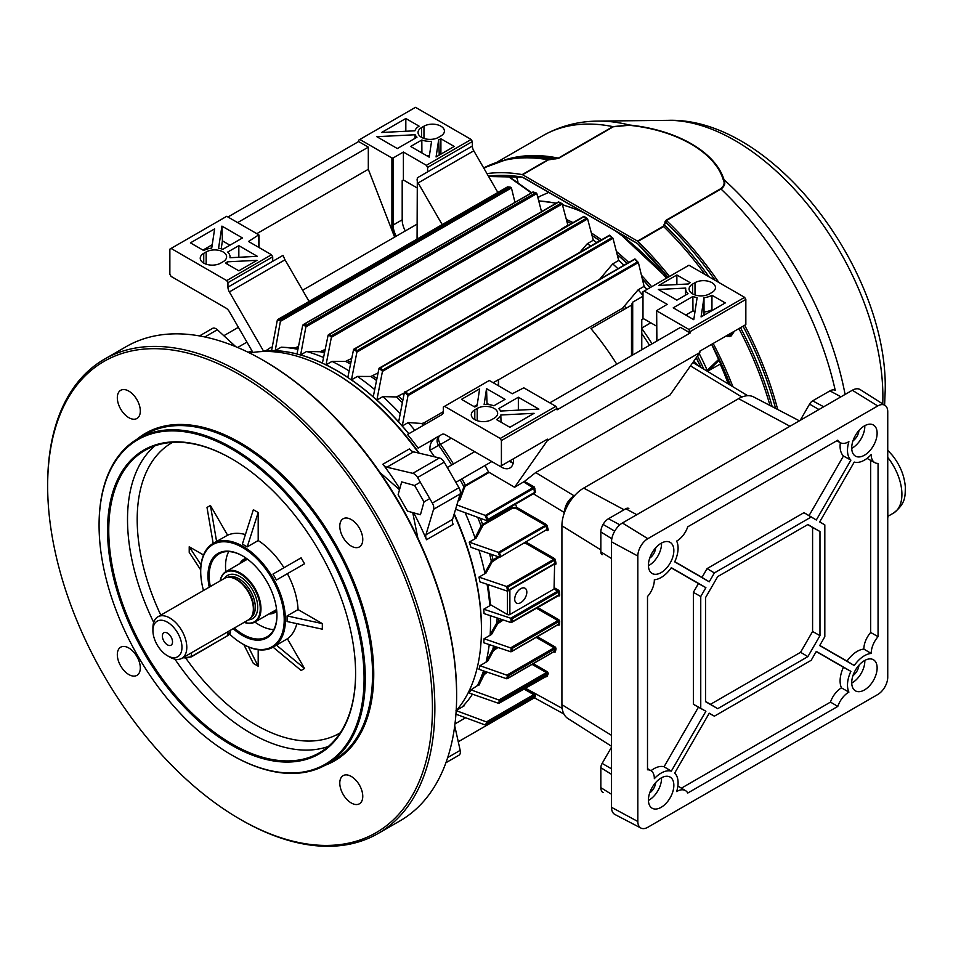 <?xml version="1.0" encoding="UTF-8"?>
<svg xmlns="http://www.w3.org/2000/svg" width="953" height="953" viewBox="0 0 953 953"><rect width="100%" height="100%" fill="white"/><g stroke="black" fill="none" stroke-linecap="round" stroke-linejoin="round"><path stroke-width="1.43" d="M167.442 633.102A7.183 4.146 -120 0 0 163.845 632.744A7.183 4.146 -120 0 0 162.749 638.51A7.183 4.146 -120 0 0 167.442 644.836A7.183 4.146 -120 0 0 171.04 645.193A7.183 4.146 -120 0 0 172.136 639.439A7.183 4.146 -120 0 0 167.442 633.102M244.23 622.297A28.578 16.499 -120 0 0 260.252 608.717A28.578 16.499 -120 0 0 242.145 575.064A28.578 16.499 -120 0 0 220.274 580.806M220.179 580.865A29.09 16.797 60 0 1 225.861 571.657A29.09 16.797 60 0 1 248.28 579.448A29.09 16.797 60 0 1 260.979 608.717A29.09 16.797 60 0 1 254.951 622.035A29.09 16.797 60 0 1 244.135 622.357M181.963 647.349A20.537 11.853 -120 0 0 167.442 622.202A20.537 11.853 -120 0 0 152.921 630.588L152.921 627.789A23.956 13.83 60 0 1 157.888 616.829A23.956 13.83 60 0 1 176.341 623.25A23.956 13.83 60 0 1 186.8 647.349A23.956 13.83 60 0 1 181.844 658.32A23.956 13.83 60 0 1 169.86 657.129L167.442 655.735A20.537 11.853 -120 0 0 181.963 647.349M181.844 658.32L248.399 619.903A23.956 13.83 -120 0 0 252.235 615.269A23.956 13.83 -120 0 0 253.355 608.931A23.956 13.83 -120 0 0 230.376 577.387A23.956 13.83 -120 0 0 224.431 578.4L157.888 616.829M252.235 615.269L252.628 614.328A23.277 13.437 -120 0 0 253.712 608.169A23.277 13.437 -120 0 0 231.376 577.53L230.376 577.387M152.921 630.588A20.537 11.853 -120 0 0 167.442 655.735M378.15 833.47L399.938 820.902A273.797 158.079 -120 0 0 456.642 695.559A273.797 158.079 -120 0 0 399.938 504.745A273.797 158.079 -120 0 0 263.04 360.222A273.797 158.079 -120 0 0 126.141 346.666L104.353 359.233A273.797 158.079 60 0 1 378.15 517.312A273.797 158.079 60 0 1 378.15 833.47A273.797 158.079 60 0 1 241.252 819.914L240.037 819.211A272.093 157.09 -120 0 0 417.795 784.7A272.093 157.09 -120 0 0 376.09 518.503A272.093 157.09 -120 0 0 166.418 349.298A272.093 157.09 -120 0 0 47.65 485.97A272.093 157.09 -120 0 0 103.996 675.606A272.093 157.09 -120 0 0 240.037 819.211M456.177 710.747A210.482 121.519 -120 0 0 481.444 629.54A210.482 121.519 -120 0 0 454.057 514.382M399.795 488.722A210.482 121.519 -120 0 0 382.915 464.218L409.528 448.851A6.85 3.955 -120 0 0 413.542 451.841L439.416 457.964A6.85 3.955 60 0 1 444.205 462.145L458.965 487.698A6.85 3.955 60 0 1 460.18 493.94L452.556 519.409A6.85 3.955 -120 0 0 453.14 524.376L426.515 539.743A210.482 121.519 -120 0 0 413.733 512.869M417.831 538.028L412.744 512.595M454.14 514.096A209.624 121.031 60 0 1 481.444 628.837A209.624 121.031 60 0 1 481.444 629.194M399.521 489.699L380.056 472.593M418.641 453.044A210.482 121.519 -120 0 0 332.609 371.753A210.482 121.519 -120 0 0 249.65 353.027M332.919 371.932A209.624 121.031 60 0 1 333.216 372.099A209.624 121.031 60 0 1 418.939 453.116M246.756 559.59A29.948 17.285 60 0 1 247.244 558.982M246.922 558.744A29.948 17.285 -120 0 0 245.04 559.59A29.948 17.285 -120 0 0 241.907 562.389M239.799 563.604A30.806 17.785 60 0 1 246.219 558.244M276.751 611.111A30.806 17.785 60 0 1 268.889 613.994M254.916 622.059A47.912 27.661 -120 0 0 273.761 629.599M228.72 551.584A47.912 27.661 -120 0 0 225.825 571.669M242.765 556.016A47.912 27.661 -120 0 0 219.119 553.812A47.912 27.661 -120 0 0 210.339 586.536M209.243 587.167A48.77 28.161 60 0 1 242.467 555.837A48.77 28.161 60 0 1 266.852 581.58A48.77 28.161 60 0 1 276.954 615.567A48.77 28.161 60 0 1 233.199 628.67M229.709 634.186A59.038 34.082 -120 0 0 242.467 643.859A59.038 34.082 -120 0 0 281.028 636.378A59.038 34.082 -120 0 0 271.986 578.614A59.038 34.082 -120 0 0 226.492 541.9A59.038 34.082 -120 0 0 200.714 571.55A59.038 34.082 -120 0 0 203.501 590.491M200.726 571.204A59.896 34.582 60 0 1 200.714 570.859A59.896 34.582 60 0 1 213.127 543.436A59.896 34.582 60 0 1 273.023 578.018A59.896 34.582 60 0 1 273.011 647.182A59.896 34.582 60 0 1 243.075 644.216A59.896 34.582 60 0 1 242.765 644.037M287.389 573.67L276.406 580.008L272.987 574.087L301.124 557.839L304.543 563.771L287.389 573.67A59.896 34.582 -120 0 1 298.063 609.586L287.079 615.924L322.328 623.607L298.063 609.586M273.011 647.182L287.389 638.772A59.896 34.582 -120 0 0 296.836 623.643M322.328 623.607L322.328 629.194L287.079 621.523L287.079 615.924M276.406 645.11L304.543 668.494L287.389 638.772M304.543 668.494L301.124 670.471L273.058 647.147M248.423 646.908L258.192 666.218L258.192 649.72M258.192 666.218L253.355 663.419L243.849 644.657M200.726 569.954L189.218 552.347L189.218 546.76L203.513 555.003M213.174 543.413L207.004 507.449L210.422 505.471L227.588 535.205A59.896 34.582 -120 0 1 245.421 534.573M258.192 540.542L247.22 546.891L242.372 544.092L253.355 509.724L258.192 512.523L258.192 540.542A59.896 34.582 -120 0 1 283.958 567.75M231.877 458.905A174.542 100.78 -120 0 0 144.904 450.435A174.542 100.78 -120 0 0 144.904 651.983A174.542 100.78 -120 0 0 319.458 752.763A174.542 100.78 -120 0 0 355.6 673.199M143.879 652.579A175.4 101.268 60 0 1 116.993 480.979A175.4 101.268 60 0 1 231.579 458.727A175.4 101.268 60 0 1 319.279 551.31A175.4 101.268 60 0 1 355.6 673.557A175.4 101.268 60 0 1 279.038 761.661A175.4 101.268 60 0 1 143.879 652.579M213.127 543.436L227.588 535.205M234.295 628.039A47.912 27.661 -120 0 0 267.031 636.807A47.912 27.661 -120 0 0 276.954 615.221M270.997 612.767A29.948 17.285 -120 0 0 274.988 611.457A29.948 17.285 -120 0 0 276.656 610.254M276.62 609.86A29.948 17.285 60 0 1 275.846 609.98M47.65 485.97L47.65 484.577A273.797 158.079 60 0 1 104.353 359.233M359.4 528.141A16.261 9.387 -120 0 0 343.151 518.754A16.261 9.387 -120 0 0 343.151 537.528A16.261 9.387 -120 0 0 359.4 546.915A16.261 9.387 -120 0 0 359.4 528.141M136.946 399.7A16.261 9.387 -120 0 0 120.686 390.313A16.261 9.387 -120 0 0 120.686 409.087A16.261 9.387 -120 0 0 136.946 418.474A16.261 9.387 -120 0 0 136.946 399.7M136.946 656.581A16.261 9.387 -120 0 0 120.686 647.194A16.261 9.387 -120 0 0 120.686 665.968A16.261 9.387 -120 0 0 136.946 675.355A16.261 9.387 -120 0 0 136.946 656.581M359.4 785.022A16.261 9.387 -120 0 0 343.151 775.635A16.261 9.387 -120 0 0 343.151 794.409A16.261 9.387 -120 0 0 359.4 803.796A16.261 9.387 -120 0 0 359.4 785.022M136.875 439.285A189.087 109.178 60 0 1 334.586 542.471A189.087 109.178 60 0 1 325.092 765.295M326.295 764.616L333.562 760.423A188.241 108.678 -120 0 0 333.562 543.067A188.241 108.678 -120 0 0 145.321 434.389L138.066 438.583A188.241 108.678 60 0 1 326.295 547.26A188.241 108.678 60 0 1 326.295 764.616A188.241 108.678 60 0 1 232.175 755.288A188.241 108.678 60 0 1 231.877 755.11M137.887 656.033A187.384 108.189 -120 0 0 231.567 754.943A187.384 108.189 -120 0 0 353.992 731.165A187.384 108.189 -120 0 0 325.271 547.856A187.384 108.189 -120 0 0 180.867 431.316A187.384 108.189 -120 0 0 99.076 525.448A187.384 108.189 -120 0 0 137.887 656.033M99.076 525.103A188.241 108.678 60 0 1 99.076 524.746A188.241 108.678 60 0 1 138.066 438.583M201.059 564.879L189.218 546.76M216.605 541.542L210.422 505.471M247.22 546.891L258.192 512.523M276.406 580.008L304.543 563.771M454.724 725.829L460.18 750.368A6.85 3.955 60 0 1 458.965 755.205L445.921 762.734L458.965 755.205M199.499 335.921L212.543 328.392A6.85 3.955 60 0 1 217.344 329.75L235.856 346.749M426.515 539.743A6.85 3.955 60 0 1 425.931 534.776L452.556 519.409M460.18 493.94L433.567 509.307L425.931 534.776M433.567 509.307A6.85 3.955 -120 0 0 432.34 503.065L458.965 487.698M444.205 462.145L417.593 477.513L432.34 503.065M417.593 477.513A6.85 3.955 -120 0 0 412.792 473.331L439.416 457.964M413.542 451.841L386.918 467.208L412.792 473.331M386.918 467.208A6.85 3.955 60 0 1 382.915 464.218M541.364 211.042A208.624 120.447 60 0 1 542.281 211.256M566.356 219.488A208.624 120.447 60 0 1 573.051 222.621M507.687 175.757L531.607 192.78M537.766 197.176L538.648 197.807L538.064 198.319M728.247 383.928A206.658 119.316 -120 0 0 720.254 364.141L720.599 364.237M720.254 364.141L708.162 370.848L707.221 370.348L718.991 359.043M699.18 353.503A208.326 120.281 60 0 1 707.221 370.348M591.348 232.961A208.624 120.447 60 0 1 601.462 239.822M616.388 251.425A208.624 120.447 60 0 1 628.742 262.468M641.464 275.286A208.624 120.447 60 0 1 651.685 286.746M697.477 355.934A208.624 120.447 60 0 1 703.814 369.133M538.648 197.807L537.873 197.581M531.357 192.923L507.21 175.745M730.558 333.419L729.259 336.6M727.794 336.635L729.367 334.11M424.014 501.909L414.626 485.482L401.689 481.896L398.128 494.726L407.503 511.142L420.452 514.727L424.014 501.909L429.755 498.586M414.626 485.482L420.297 482.206M515.966 176.46A8.553 4.944 60 0 1 516.204 176.865A8.553 4.944 60 0 1 517.944 182.916M734.382 331.203L731.261 335.897L725.829 336.147M729.962 336.445L732.559 332.263M522.589 174.744A1.715 0.989 -120 0 0 522.196 174.59L547.915 159.747L558.375 158.115L612.922 126.63L629.325 124.998C677.106 129.906 715.393 152.027 723.994 179.652C725.71 183.095 724.709 186.216 721.004 189.028L666.457 220.512L663.657 226.564L637.938 241.419A1.715 0.989 -120 0 0 637.533 241.109L663.264 226.254L666.087 220.238L720.635 188.742C724.137 186.002 724.995 182.952 723.208 179.593C714.905 152.277 676.773 130.12 629.147 125.284L613.303 126.773L558.756 158.269L548.32 159.89L522.589 174.744L637.533 241.109M483.79 168.121L485.184 167.609L484.017 168.526M522.196 174.59A249.841 144.248 -120 0 0 486.959 173.625M732.94 386.775A249.841 144.248 -120 0 0 713.166 343.461M669.494 276.453A249.841 144.248 -120 0 0 637.938 241.419M555.885 158.984L555.813 158.71A248.435 143.438 -120 0 0 510.355 158.639L506.805 159.437A249.531 144.07 60 0 1 550.25 159.091L550.334 159.365M882.752 403.941A209.183 120.769 -120 0 0 882.883 396.71A209.183 120.769 -120 0 0 667.862 120.352L597.984 121.091A245.266 141.604 60 0 1 629.325 124.998L629.147 125.284M845.085 394.435A245.266 141.604 60 0 0 723.994 179.652A1.715 1.358 158.1 0 0 723.208 179.593M715.131 280.313A248.435 143.438 -120 0 0 665.504 222.037A1.715 1.394 -169.1 0 0 664.849 221.894M709.044 276.811A249.531 144.07 60 0 0 664.849 225.253A1.715 1.382 -167.3 0 0 664.181 225.087M520.767 602.641A8.553 4.944 120 0 0 526.366 595.101A8.553 4.944 120 0 0 525.055 588.251A8.553 4.944 120 0 0 520.767 588.668A8.553 4.944 120 0 0 515.18 596.209A8.553 4.944 120 0 0 516.49 603.07A8.553 4.944 120 0 0 520.767 602.641M451.281 438.166L440.524 444.372A6.85 0.905 -35.4 0 1 438.654 445.325A6.85 6.052 60 0 1 437.165 439.786A6.85 6.052 60 0 1 439.929 435.545L418.129 448.124A208.767 120.531 -120 0 0 407.527 434.485L441.918 414.638A6.85 3.955 60 0 0 443.336 411.505L443.336 407.026L444.539 406.335L500.206 438.463L555.861 406.335L523.793 387.823L512.297 393.756L489.306 380.485L444.539 406.335M454.236 513.81A208.767 120.531 60 0 1 481.444 628.146A208.767 120.531 60 0 1 481.444 628.492M503.267 619.998L497.704 623.727L491.557 634.412L490.164 634.531L496.894 622.833L501.683 619.474M464.85 704.148L464.135 705.887L456.642 710.211M464.135 705.887L462.693 706.471M472.45 694.189A208.767 120.531 60 0 1 462.741 706.399M533.323 663.681L546.962 671.555A1.715 0.989 -120 0 1 548.178 673.652A1.715 0.989 -120 0 1 548.094 674.116A0.858 0.643 23.2 0 0 546.927 673.89L500.587 700.646A239.572 138.316 60 0 1 499.598 702.873L498.479 703.302L469.221 693.045A208.767 120.531 -120 0 0 470.949 689.853L477.382 685.624A208.767 120.531 60 0 0 477.453 685.493A208.767 120.531 60 0 0 483.481 670.864M537.385 636.687L554.801 646.742A1.715 0.989 -120 0 1 556.016 648.838A1.715 0.989 -120 0 1 555.98 649.124L554.789 648.981L508.449 675.737A239.572 138.316 60 0 1 507.889 678.214L506.734 678.762L478.966 669.328A208.767 120.531 -120 0 0 479.943 665.694L487.638 661.251L486.173 661.465L492.713 649.636L496.299 646.944M489.234 644.585A208.767 120.531 60 0 1 486.173 661.465M537.575 607.454L558.494 619.533A1.715 0.989 -120 0 1 559.709 621.63A1.715 0.989 -120 0 1 559.709 621.725L558.494 621.678L512.154 648.433A239.572 138.316 60 0 1 511.975 651.125L510.76 651.769L483.755 642.751A208.767 120.531 -120 0 0 484.064 638.736L491.557 634.412M490.39 615.698A208.767 120.531 60 0 1 490.521 622.905A208.767 120.531 60 0 1 490.164 634.531M509.879 589.836L509.879 614.518L554.05 589.025L554.622 564.009L507.806 591.039M509.879 614.518A1.715 0.989 180 0 1 507.461 614.518L491.021 605.024L489.747 605.06L490.354 604.011L491.021 605.024L483.755 609.217L510.76 618.235L557.708 591.134L554.05 589.025M478.966 577.113L506.734 586.536A238.941 137.947 -120 0 1 507.556 591.134L508.449 590.205L507.199 591.086L479.943 581.866A208.767 120.531 -120 0 0 478.966 577.113L486.042 573.027L484.886 573.015L491.355 561.174L497.978 556.766M549.81 402.845L680.502 327.391L690.175 332.978L688.971 329.488L744.627 297.348L745.842 299.445L745.842 324.592L699.859 351.145L699.859 352.539L670.019 394.995L535.705 472.545L574.016 495.751C568.179 499.837 564.95 505.424 564.331 512.523L564.331 512.893M685.743 288.08A15.403 8.887 0 0 0 685.672 288.747A15.403 8.887 0 0 0 688.03 293.703L676.868 300.147L658.356 289.462L685.743 288.08M725.269 302.935L701.063 316.908L703.981 297.693A15.403 8.887 0 0 0 711.962 295.251L725.269 302.935M744.627 297.348L688.971 265.22L644.192 291.058L667.183 304.341L656.653 310.618L656.903 341.007M688.971 329.488L656.903 310.976M709.532 293.858A11.984 6.921 180 0 1 696.488 295.359A11.984 6.921 180 0 1 689.09 288.962A11.984 6.921 180 0 1 692.593 284.077L695.011 282.684A11.984 6.921 180 0 1 708.067 281.183A11.984 6.921 180 0 1 715.465 287.568A11.984 6.921 180 0 1 711.962 292.464L709.532 293.858M692.867 296.49A15.403 8.887 0 0 0 697.131 297.562L693.772 319.684L673.235 307.831L692.867 296.49L692.962 310.904A15.998 9.232 0 0 0 695.023 311.488M690.175 282.684A15.403 8.887 0 0 0 688.316 283.982L658.714 285.471L676.868 275L690.175 282.684M641.774 349.751L641.774 319.505L642.989 318.814A6.85 3.955 60 0 1 644.99 319.469L656.653 326.2M395.185 236.773A17.964 10.376 60 0 1 391.909 225.051L391.909 157.984L359.841 139.46L415.496 107.332L471.163 139.46L472.366 141.556L472.366 146.035A6.85 3.955 -120 0 0 473.784 150.8L418.129 182.94A6.85 3.955 60 0 1 417.319 181.225L417.319 238.965M359.841 139.46L358.626 140.162L358.626 141.556L227.946 217.01M394.613 237.106L368.311 169.3L368.311 147.155L358.626 141.556M418.129 182.94L442.18 224.598M574.016 495.751L575.016 495.179M631.494 355.683L631.494 304.877L632.697 302.172L642.989 296.228L642.989 291.761L644.192 291.058M631.494 304.877A6.85 3.955 60 0 1 630.672 305.651L590.943 328.594A198.51 114.61 60 0 1 616.77 364.177M646.837 289.533A208.767 120.531 -120 0 0 644.109 286.365L638.141 289.807L622.488 308.26L498.443 379.878M443.324 411.696L423.906 422.906L421.738 423.489L408.241 422.548A208.767 120.531 60 0 1 414.793 430.291M638.141 289.807A208.767 120.531 60 0 1 642.989 295.49M650.792 322.817L641.774 328.046M593.254 240.108A208.767 120.531 60 0 1 596.721 242.55M618.664 260.276A208.767 120.531 60 0 1 623.989 265.208M644.061 286.162A208.767 120.531 60 0 1 646.92 289.486M693.867 361.068L698.775 366.083M700.765 367.286A208.767 120.531 -120 0 0 696.166 357.792M649.946 287.746A208.767 120.531 -120 0 0 642.393 279.158M627.014 263.457A208.767 120.531 -120 0 0 617.199 254.57M599.747 240.811A208.767 120.531 -120 0 0 592.027 235.498M571.359 223.598A208.767 120.531 -120 0 0 566.88 221.453M298.158 348.143L282.159 347.237A208.767 120.531 60 0 0 281.183 347.19L275.214 350.633L280.694 319.577L509.926 187.229L511.439 187.955L514.977 202.381M325.199 349.406L320.101 351.74L306.592 351.49L300.636 354.933L306.199 325.211L535.431 192.863L536.825 193.59L541.53 211.685M351.693 358.423L345.51 361.413L332.013 361.39L326.045 364.832L331.692 335.659L560.936 203.311L562.222 204.013L567.881 225.206L561.913 228.649A208.767 120.531 60 0 1 562.282 228.839M377.996 372.968L370.92 376.459L357.423 376.423L351.454 379.866L357.196 350.597L586.44 218.249L587.608 218.916L593.29 240.239L587.322 243.682A208.767 120.531 60 0 1 590.681 246.053M596.638 242.598A208.767 120.531 -120 0 0 593.29 240.239M404.12 393.053L396.329 396.936L382.832 396.615L376.864 400.069L382.701 370.038L611.933 237.69L612.993 238.298L618.7 260.443L612.731 263.886A208.767 120.531 60 0 1 617.937 268.698M623.905 265.256A208.767 120.531 -120 0 0 618.7 260.443M634.865 259.216L405.775 391.79A239.572 138.316 60 0 1 408.206 394.339L637.438 261.98L638.367 262.528L407.991 395.626A238.941 137.947 -120 0 0 404.477 391.957L398.64 421.893A208.767 120.531 60 0 0 376.864 400.069M635.008 259.442A239.572 138.316 -120 0 1 637.438 261.98L638.391 262.599L644.109 286.365M229.959 257.727A15.403 8.887 0 0 0 230.03 256.607A15.403 8.887 0 0 0 227.672 252.092L238.834 245.648L257.346 256.333L229.959 257.727M190.433 242.86L214.639 228.887L211.721 248.102A15.403 8.887 0 0 0 203.739 250.544L190.433 242.86M248.519 241.466L258.799 234.819L226.731 216.307L171.075 248.447L226.731 280.587L271.51 254.737L248.519 241.466M206.17 251.937A11.984 6.921 180 0 1 219.214 250.436A11.984 6.921 180 0 1 226.611 256.833A11.984 6.921 180 0 1 223.109 261.718L220.679 263.123A11.984 6.921 180 0 1 207.635 264.612A11.984 6.921 180 0 1 200.237 258.227A11.984 6.921 180 0 1 203.739 253.343L206.17 251.937L206.17 264.195M222.835 249.305A15.403 8.887 0 0 0 218.571 248.233L221.93 226.111L242.467 237.964L222.835 249.305M225.527 263.123A15.403 8.887 0 0 0 227.386 261.825L256.988 260.324L238.834 270.807L225.527 263.123M252.902 352.455L229.363 311.679A6.85 3.955 60 0 0 225.944 308.069L171.075 276.394L169.86 274.297L169.86 249.15L171.075 248.447M272.713 261.301L272.713 256.833L227.946 282.684L227.946 287.151L283.005 255.368L284.208 258.072A6.85 3.955 -120 0 0 285.018 259.788L309.082 301.446M265.184 351.18L271.009 347.285A208.767 120.531 60 0 1 272.213 347.214M248.102 352.265A208.767 120.531 60 0 1 251.997 350.883M265.041 350.728A208.767 120.531 60 0 1 271.593 350.537L277.335 320.065L278.264 319.315A239.572 138.316 60 0 1 280.694 319.577M333.526 372.278A208.767 120.531 60 0 1 419.225 453.187M510.76 618.235L510.891 618.294A238.941 137.947 -120 0 1 511.165 622.595L512.154 621.785L510.915 622.547L484.064 613.589A208.767 120.531 -120 0 0 483.755 609.217M487.078 584.284A208.767 120.531 60 0 1 489.747 605.06M478.978 550.143A208.767 120.531 60 0 1 484.886 573.015M469.221 542.138L498.371 552.371A238.941 137.947 -120 0 1 499.801 557.255L546.927 529.463L499.801 557.255L470.949 547.332A208.767 120.531 -120 0 0 469.221 542.138L476.083 538.183L475.094 538.123L481.015 525.973L482.623 524.436L511.725 507.627L516.729 507.389L545.986 524.281A1.715 0.989 -120 0 1 547.093 525.794A240.43 138.816 60 0 1 548.094 529.177A1.715 0.989 -120 0 1 548.178 529.737A1.715 0.989 -120 0 1 546.962 530.44L546.605 530.237M465.171 512.762A208.767 120.531 60 0 1 475.094 538.123M486.649 520.6L456.022 509.367A208.767 120.531 -120 0 0 455.737 508.771M458.131 500.801L459.942 499.753L459.12 499.67L463.932 486.876L465.457 485.303L488.52 471.997A198.51 114.61 -120 0 0 485.053 465.481M451.639 465.004A199.225 115.027 -120 0 0 438.654 445.325L429.97 450.281A208.767 120.531 60 0 1 434.437 456.785M458.715 498.848A208.767 120.531 60 0 1 459.12 499.67M429.97 450.281C429.386 443.907 432.043 439.381 437.915 436.712M285.018 259.788L229.363 291.928L263.743 351.478L264.958 350.775A208.767 120.531 60 0 1 408.742 433.794M408.241 422.548L402.273 425.991A208.767 120.531 60 0 1 408.825 433.746M402.273 425.991L407.991 395.626M612.993 238.298L382.582 371.301A238.941 137.947 -120 0 0 379.02 368.299L373.231 396.853A208.767 120.531 60 0 0 351.454 379.866M357.161 351.824A238.941 137.947 -120 0 0 353.575 349.441L347.821 377.412A208.767 120.531 60 0 0 326.045 364.832M331.727 336.826A238.941 137.947 -120 0 0 328.142 335.063L322.412 363.105A208.767 120.531 60 0 0 300.636 354.933M306.282 326.295A238.941 137.947 -120 0 0 302.72 325.199L297.002 353.956A208.767 120.531 60 0 0 275.214 350.633M535.705 472.545L524.448 481.42L534.156 486.9L535.586 492.272L533.93 493.594M456.892 504.947L485.351 515.43L534.156 486.9M488.52 471.997L514.56 487.281L524.448 481.42M555.861 406.335L557.076 408.432L501.409 440.56L500.206 438.463M690.175 332.978L557.076 409.826L557.076 408.432M488.972 472.509L465.922 485.816L464.611 487.257L459.942 499.753M382.832 396.615A208.767 120.531 60 0 1 400.2 413.662M357.423 376.423A208.767 120.531 60 0 1 374.684 389.563M332.013 361.39A208.767 120.531 60 0 1 349.132 370.967M306.592 351.49A208.767 120.531 60 0 1 323.555 357.506M282.159 347.237A208.767 120.531 60 0 1 297.908 349.346M298.48 346.487L294.68 348.024M612.731 263.886L599.234 279.789M587.322 243.682L579.912 252.259M499.241 557.207L492.153 561.829L486.042 573.027M506.71 586.536L553.633 559.447L526.39 543.71L524.031 543.27M498.371 552.371L545.378 525.329L516.121 508.437L512.261 508.306L483.147 525.115L476.083 538.183M534.133 493.392L487.197 520.564L487.876 519.421L534.478 492.522L533.859 488.329L534.907 488.258M512.154 648.433L484.064 638.736M498.002 647.516L493.499 650.637L487.638 661.251M508.449 675.737L479.943 665.694M487.4 672.199L484.195 674.617L478.859 685.29M500.587 700.646L470.949 689.853M485.351 725.007L485.077 724.935A238.941 137.947 -120 0 0 487.209 722.195L456.022 710.569M486.649 721.802L533.704 694.63L523.852 688.948M455.832 714.142L485.077 724.935M487.209 722.195L487.876 722.755A239.572 138.316 60 0 1 486.375 724.685L533.859 697.262L534.478 695.845A0.858 0.762 -150.6 0 1 535.586 696L534.311 693.546L525.067 688.245M483.445 673.521L485.613 671.591M561.913 228.649L561.234 229.447M487.888 584.558A207.921 120.042 60 0 1 490.354 604.011M592.016 235.439A207.921 120.042 60 0 1 599.818 240.775M617.139 254.38A207.921 120.042 60 0 1 627.145 263.385M642.322 278.824A207.921 120.042 60 0 1 650.101 287.651M696.298 357.601A207.921 120.042 60 0 1 701.074 367.465M535.586 696L534.156 697.155M535.586 492.272L533.704 493.428M485.351 515.43L486.375 515.752A239.572 138.316 60 0 1 487.876 519.421M523.733 481.98L533.859 488.329L486.375 515.752M464.611 487.257A0.858 0.679 19.9 0 1 463.932 486.876A199.225 115.027 -120 0 0 460.192 479.835M498.479 552.406L499.598 552.835A239.572 138.316 60 0 1 500.587 556.207M516.121 508.437L516.729 507.389A201.929 116.588 60 0 0 515.561 504.197M481.765 526.497A0.858 0.679 25.7 0 1 481.015 525.973A199.225 115.027 -120 0 0 477.763 517.372M506.734 586.536L507.889 587.072A239.572 138.316 60 0 1 508.449 590.205L554.789 563.449A239.572 138.316 -120 0 0 554.229 560.316L507.889 587.072M526.39 543.71L526.997 542.662L554.241 558.398A1.715 0.989 -120 0 1 555.42 560.15A240.43 138.816 60 0 1 555.98 563.283A1.715 0.989 -120 0 1 556.016 563.604A1.715 0.989 -120 0 1 554.801 564.307L554.658 564.224M492.153 561.829A0.858 0.667 28.6 0 1 491.355 561.174A199.225 115.027 -120 0 0 489.604 553.86M510.891 618.294L511.975 618.878A239.572 138.316 60 0 1 512.154 621.785L558.494 595.029A239.572 138.316 -120 0 0 558.315 592.123L511.975 618.878M559.709 621.725A240.43 138.816 60 0 1 559.518 624.429L558.315 624.37L510.891 651.804A238.941 137.947 -120 0 0 511.165 647.826M493.594 646.039A199.225 115.027 -120 0 1 492.713 649.636A0.858 0.667 -151.1 0 0 493.499 650.637M555.98 649.124A240.43 138.816 60 0 1 555.42 651.614L554.229 651.459L506.734 678.762A238.941 137.947 -120 0 0 507.556 675.117M483.374 673.747A0.858 0.667 -153.6 0 0 484.195 674.617M548.094 674.116A240.43 138.816 60 0 1 547.093 676.368A0.858 0.643 24.4 0 0 545.938 676.118L498.479 703.302M534.907 697.298A0.858 0.822 -166.2 0 0 533.859 697.262L533.644 697.12M534.311 693.546L533.704 694.63L534.478 695.845L487.876 722.755M408.015 395.519L408.206 394.339M405.775 391.79L634.912 258.906L638.272 262.385M609.42 235.272L609.503 235.629A239.572 138.316 -120 0 1 611.933 237.69L612.982 238.274M609.503 235.629L380.271 367.989A239.572 138.316 60 0 1 382.701 370.038M583.975 216.414L584.01 216.629A239.572 138.316 -120 0 1 586.44 218.249L587.56 218.797M584.01 216.629L354.766 348.989A239.572 138.316 60 0 1 357.196 350.597M558.541 202.048L558.506 202.119A239.572 138.316 -120 0 1 560.936 203.311L562.127 203.799M558.506 202.119L329.261 334.467A239.572 138.316 60 0 1 331.692 335.659M533.12 192.172L533.001 192.113A239.572 138.316 -120 0 1 535.431 192.863L536.682 193.28M533.001 192.113L303.769 324.461A239.572 138.316 60 0 1 306.199 325.211M277.335 320.065L507.496 186.967A239.572 138.316 -120 0 1 509.926 187.229L511.225 187.538M418.129 448.124L441.918 434.401A6.85 3.955 60 0 1 445.337 434.735L500.206 466.41L501.409 465.719L501.409 440.56M745.842 299.445L690.175 331.584M501.409 465.719L547.391 439.166L547.391 440.56L699.859 352.539M546.188 439.869L547.391 439.166M474.797 407.026A15.403 8.887 180 0 1 477.036 405.954L479.633 388.872L461.478 399.343L474.797 407.026M484.136 404.477A15.403 8.887 180 0 1 493.88 405.787L505.042 399.343L486.53 388.657L484.136 404.477M498.717 408.587A15.403 8.887 180 0 1 500.575 411.041L538.886 409.111L518.349 397.246L498.717 408.587M509.879 427.289L534.085 413.316L500.801 414.996A15.403 8.887 180 0 1 496.573 419.606L509.879 427.289M494.154 418.212A11.984 6.921 0 0 0 497.657 413.316A11.984 6.921 0 0 0 490.271 406.931A11.984 6.921 0 0 0 477.215 408.432L474.797 409.826A11.984 6.921 0 0 0 471.282 414.71A11.984 6.921 0 0 0 478.68 421.107A11.984 6.921 0 0 0 491.736 419.606L494.154 418.212M498.383 385.727L498.383 379.723L498.383 381.724L498.383 379.723L493.189 382.725M514.56 487.281L547.391 440.56M500.254 466.386A17.118 9.875 60 0 0 501.409 467.113A17.118 9.875 60 0 0 509.962 467.959A17.118 9.875 60 0 0 513.512 460.12L513.512 458.727M501.052 422.191L500.801 414.996M518.349 410.147L518.349 397.246M489.199 404.668L487.019 403.405L486.852 404.453M487.019 403.405L486.53 388.657M477.227 404.715L473.998 406.574M229.363 291.928A6.85 3.955 60 0 1 227.946 287.151M227.946 282.684L226.731 280.587M271.51 254.737L272.713 256.833M368.311 169.3L256.81 233.676M368.311 147.155L237.631 222.597M202.953 250.091L212.233 244.73M221.203 248.793L222.406 240.847L221.93 226.111M222.406 240.847L229.947 245.195M238.834 257.274L238.834 245.648M227.445 264.219L227.386 261.825M642.989 318.814L642.989 296.228M473.784 150.8L497.847 192.47M391.909 157.984L393.112 157.984L393.112 225.051L402.19 219.809L402.19 180.689L403.405 179.986L417.069 187.872M472.366 141.556L427.599 167.406L426.384 165.31L403.405 152.039L393.112 157.984M417.069 239.108L417.319 177.818L427.599 171.885L427.599 167.406M440.905 138.769A15.403 8.887 180 0 1 438.654 139.841L436.069 156.935L454.224 146.452L440.905 138.769L440.905 153.219A15.998 9.232 180 0 1 439.226 154.005L438.654 139.841M431.566 141.33A15.403 8.887 180 0 1 421.822 140.008L410.66 146.452L429.172 157.138L431.566 141.33M416.985 137.208A15.403 8.887 180 0 1 415.127 134.754L376.804 136.684L397.353 148.549L416.985 137.208M405.823 118.506L381.617 132.479L414.9 130.799A15.403 8.887 180 0 1 419.129 126.189L405.823 118.506L405.823 131.252M421.548 127.595A11.984 6.921 0 0 0 418.045 132.479A11.984 6.921 0 0 0 425.431 138.864A11.984 6.921 0 0 0 438.487 137.375L440.905 135.969A11.984 6.921 0 0 0 444.42 131.085A11.984 6.921 0 0 0 437.022 124.688A11.984 6.921 0 0 0 423.966 126.189L421.548 127.595L421.548 137.375M426.384 165.31L471.163 139.46M417.069 179.664L417.319 181.225M402.19 219.809A17.118 9.875 -120 0 0 405.299 230.948M403.405 179.986L403.405 152.039M415.02 138.34L415.127 134.754M421.905 152.945L421.822 140.008M429.386 155.684A15.998 9.232 180 0 1 426.194 155.422M441.692 153.683L440.905 153.219M439.226 154.005L439.047 155.208M704.041 315.193L703.981 297.693M704.529 311.953A15.998 9.232 0 0 0 711.951 309.713L711.962 295.251M711.951 309.713L712.749 310.166M685.755 315.062L692.962 310.904M676.868 284.554L676.868 275M564.426 512.619A23.956 13.83 -60 0 1 573.599 496.775M799.388 420.821L753.597 396.924A30.806 17.785 120 0 0 738.575 398.664L583.689 488.091A30.806 17.785 120 0 0 561.913 525.806L561.913 704.66A30.806 17.785 120 0 0 567.917 718.526L611.528 746.259M800.21 420.344L809.573 404.12A6.183 3.574 -60 0 1 812.671 400.856L829.944 390.885A10.781 6.23 -60 0 1 835.197 390.277A10.781 6.23 -60 0 1 835.34 390.349L835.197 390.277M602.058 554.694L602.141 554.741A6.183 3.574 -60 0 1 602.058 554.694A6.183 3.574 -60 0 1 600.855 551.906L600.855 531.965A10.781 6.23 -60 0 1 603.094 524.436A10.781 6.23 -60 0 1 608.49 518.73L625.764 508.759A6.183 3.574 -60 0 1 628.777 508.414A6.183 3.574 -60 0 1 628.861 508.461L628.777 508.414M602.951 792.527L603.094 792.61A10.781 6.23 -60 0 1 602.951 792.527A10.781 6.23 -60 0 1 600.855 787.666L600.855 767.725A6.183 3.574 -60 0 1 602.141 763.413L611.528 747.14M887.743 487.197L887.839 517.872M848.92 692.104A23.956 13.83 -60 0 1 847.491 685.064A23.956 13.83 -60 0 1 850.886 671.353L816.316 651.399L811.182 660.298L714.381 716.179L709.246 713.213L674.688 773.086A23.956 13.83 -60 0 1 678.083 782.878A23.956 13.83 -60 0 1 676.654 791.562A17.118 9.875 -60 0 1 685.529 790.645A17.118 9.875 -60 0 1 687.768 793.027L837.806 706.399A17.118 9.875 -60 0 1 848.92 692.104L841.463 687.875A24.135 13.938 -60 0 1 840.105 680.954A24.135 13.938 -60 0 1 843.453 667.279L816.233 651.554M654.33 778.672A23.956 13.83 -60 0 1 661.144 773.097A23.956 13.83 -60 0 1 671.317 771.144L705.887 711.272L700.753 708.305L700.753 596.53L705.887 587.644L671.317 567.678A23.956 13.83 -60 0 1 661.144 577.482A23.956 13.83 -60 0 1 654.33 579.769A17.118 9.875 -60 0 1 647.504 596.53L647.504 769.786A17.118 9.875 -60 0 1 650.899 770.655A17.118 9.875 -60 0 1 654.33 778.672M650.994 770.715A24.135 13.938 -60 0 1 653.877 768.761A24.135 13.938 -60 0 1 664.05 766.76L698.442 707.186L693.367 704.255L693.367 592.349L698.442 583.558L671.21 567.833M676.654 541.101A23.956 13.83 -60 0 1 678.083 548.142A23.956 13.83 -60 0 1 674.688 561.853L709.246 581.806L714.381 572.92L811.182 517.026L816.316 519.993L850.886 460.12A23.956 13.83 -60 0 1 847.491 450.34A23.956 13.83 -60 0 1 848.909 441.644A17.118 9.875 -60 0 1 840.248 442.68A17.118 9.875 -60 0 1 837.806 440.179L687.756 526.806A17.118 9.875 -60 0 1 676.654 541.101M674.76 561.686L701.992 577.411L707.066 568.607L803.975 512.666L809.061 515.597L843.453 456.01A24.135 13.938 -60 0 1 840.093 446.218A24.135 13.938 -60 0 1 840.343 442.74M843.453 456.01L850.886 460.12M871.233 454.533A23.956 13.83 -60 0 1 864.431 460.12A23.956 13.83 -60 0 1 854.245 462.074L819.687 521.934L824.821 524.9L824.821 636.675L819.687 645.574L854.245 665.528A23.956 13.83 -60 0 1 864.431 655.724A23.956 13.83 -60 0 1 871.233 653.448A17.118 9.875 -60 0 1 878.058 636.675L878.058 463.42A17.118 9.875 -60 0 1 874.878 462.681A17.118 9.875 -60 0 1 871.233 454.533M819.771 645.419L847.003 661.132A24.135 13.938 -60 0 1 857.164 651.387A24.135 13.938 -60 0 1 863.847 649.1A17.297 9.983 -60 0 1 870.673 632.47L870.673 460.37M847.003 661.132L854.245 665.528M661.144 777.982A17.964 10.376 120 0 0 649.434 793.718A17.964 10.376 120 0 0 652.043 808.156A17.964 10.376 120 0 0 661.144 807.322A17.964 10.376 120 0 0 672.913 791.395A17.964 10.376 120 0 0 670.019 777.029A17.964 10.376 120 0 0 661.144 777.982M648.445 800.425A17.666 10.197 120 0 0 649.041 800.091A17.666 10.197 120 0 0 661.525 777.767M661.144 543.246A17.964 10.376 120 0 0 649.434 558.982A17.964 10.376 120 0 0 652.043 573.42A17.964 10.376 120 0 0 661.144 572.598A17.964 10.376 120 0 0 672.913 556.659A17.964 10.376 120 0 0 670.019 542.293A17.964 10.376 120 0 0 661.144 543.246M648.445 565.689A17.666 10.197 120 0 0 649.041 565.367A17.666 10.197 120 0 0 661.525 543.043M864.431 660.62A17.964 10.376 120 0 0 852.721 676.356A17.964 10.376 120 0 0 855.329 690.782A17.964 10.376 120 0 0 864.431 689.96A17.964 10.376 120 0 0 876.2 674.021A17.964 10.376 120 0 0 873.293 659.667A17.964 10.376 120 0 0 864.431 660.62M851.732 683.063A17.666 10.197 120 0 0 852.327 682.729A17.666 10.197 120 0 0 864.812 660.405M864.431 425.884A17.964 10.376 120 0 0 852.721 441.62A17.964 10.376 120 0 0 855.329 456.046A17.964 10.376 120 0 0 864.431 455.224A17.964 10.376 120 0 0 876.188 439.285A17.964 10.376 120 0 0 873.293 424.931A17.964 10.376 120 0 0 864.431 425.884M851.732 448.327A17.666 10.197 120 0 0 852.327 447.993A17.666 10.197 120 0 0 864.8 425.669M655.664 547.844A9.411 5.432 -60 0 1 649.672 558.22M858.951 665.206A9.411 5.432 -60 0 1 852.959 675.582M884.98 405.359L860.214 389.61A15.403 8.887 120 0 0 852.327 390.253L622.416 522.994A15.403 8.887 120 0 0 611.528 541.852L611.528 807.322A15.403 8.887 120 0 0 614.911 814.481L640.94 828.062A14.152 8.172 120 0 0 647.826 827.264L877.737 694.523A14.152 8.172 120 0 0 887.743 677.202L887.743 411.72A14.152 8.172 120 0 0 884.98 405.359A14.152 8.172 120 0 0 877.737 405.954L647.826 538.683A14.152 8.172 120 0 0 637.831 556.016L637.831 821.486A14.152 8.172 120 0 0 640.94 828.062M717.692 576.601L705.589 597.555L705.589 701.694L717.692 708.687L807.882 656.617L819.973 635.651L819.973 531.512L807.882 524.531L717.692 576.601M852.959 440.846A9.411 5.432 120 0 0 858.951 430.482M649.672 792.956A9.411 5.432 120 0 0 655.664 782.58M874.878 462.681L867.54 458.643A17.297 9.983 -60 0 1 867.063 458.357M870.673 632.47L878.058 636.675M863.847 649.1L871.233 653.448M819.747 521.827L824.821 524.9M809.061 515.597L816.316 519.993M803.975 512.666L811.182 517.026M707.066 568.607L714.381 572.92M701.992 577.411L709.246 581.806M698.442 583.558L705.887 587.644M693.367 592.349L700.753 596.53M693.367 704.255L700.753 708.305M698.442 707.186L705.887 711.272M664.05 766.76L671.317 771.144M681.419 788.155L830.468 702.111A17.297 9.983 -60 0 1 841.463 687.875M830.468 702.111L837.806 706.399M677.881 786.034A17.297 9.983 -60 0 1 678.369 786.308L685.529 790.645M709.187 713.332L714.381 716.179M843.453 667.279L850.886 671.353M705.589 701.491L710.485 704.315L800.568 652.305L812.587 631.47L812.587 527.462L807.703 524.626M812.587 527.462L819.973 531.512M812.587 631.47L819.973 635.651M800.568 652.305L807.882 656.617M710.485 704.315L717.692 708.687M250.925 617.627A23.277 13.437 -120 0 0 255.297 607.252A23.277 13.437 -120 0 0 245.433 584.153A23.277 13.437 -120 0 0 227.672 577.351M248.483 619.843A24.981 14.426 -120 0 0 257.715 607.252A24.981 14.426 -120 0 0 244.397 579.793A24.981 14.426 -120 0 0 224.527 578.352M264.148 360.865C316.992 392.279 362.366 440.167 400.26 504.554C437.07 569.56 455.868 632.804 456.642 694.284A272.236 157.174 -120 0 0 400.26 504.554A272.236 157.174 -120 0 0 264.148 360.865L263.04 360.222M185.883 658.237A167.704 96.825 -120 0 0 340.233 732.845M172.541 442.383A167.704 96.825 -120 0 0 160.807 615.138M153.695 622.392A174.542 100.78 60 0 1 154.791 445.897M328.32 746.473A174.542 100.78 60 0 1 174.923 659.166M447.684 757.587L460.18 750.368M217.344 329.75L204.835 336.969M183 657.653A8.553 4.944 0 0 0 191.648 656.438L227.946 635.472L227.946 631.708M227.946 635.472A8.553 4.944 0 0 0 230.447 631.982L227.946 635.472M191.041 656.784L191.648 652.662M227.338 635.83L191.47 656.831L182.559 657.904M666.492 278.193A206.658 119.316 -120 0 0 615.007 230.65M584.058 212.781A206.658 119.316 -120 0 0 562.449 204.883M556.052 203.311A206.658 119.316 -120 0 0 538.755 200.964M719.444 359.996L708.162 370.848M667.91 277.371L637.509 243.515A246.934 142.569 60 0 1 667.993 277.323M711.712 344.295A246.934 142.569 60 0 1 730.522 385.31M517.765 176.686A242.407 139.96 -120 0 0 516.967 178.402M835.221 390.289A248.125 143.26 -120 0 0 721.004 189.028A1.715 0.989 -120 0 0 720.635 188.742M770.012 405.49A249.841 144.248 -120 0 0 738.897 328.606M705.113 274.535A249.841 144.248 -120 0 0 663.657 226.564A1.715 0.989 -120 0 0 663.264 226.254M740.505 327.677A249.531 144.07 60 0 1 772.18 406.621M666.087 220.238A1.715 0.989 -120 0 1 666.457 220.512A248.125 143.26 60 0 1 718.872 282.481M744.662 325.271A248.125 143.26 60 0 1 777.696 409.504M775.563 408.384A248.435 143.438 -120 0 0 743.054 326.2M548.32 159.89A1.715 0.989 60 0 0 547.915 159.747A249.841 144.248 -120 0 0 483.695 167.966L506.805 159.437M613.303 126.773A1.715 0.989 60 0 0 612.922 126.63A248.125 143.26 -120 0 0 542.9 135.683L496.906 162.236M504.876 159.901A248.125 143.26 60 0 1 558.375 158.115A1.715 0.989 60 0 1 558.756 158.269M522.852 177.27L637.271 243.337L522.613 177.187A246.934 142.569 60 0 0 488.46 176.21M522.875 177.401A246.422 142.271 -120 0 0 488.639 176.519L522.613 177.187M522.887 177.484L637.497 243.587M453.437 463.968A198.51 114.61 60 0 0 440.524 444.372A6.85 3.955 60 0 1 438.511 438.678A6.85 3.955 60 0 1 439.929 435.545M499.336 699.752L546.355 672.604L546.927 673.89A239.572 138.316 -120 0 1 545.938 676.118L545.604 676.308M507.199 674.927L554.205 647.79L554.789 648.981A239.572 138.316 -120 0 1 554.229 651.459L553.776 651.721M510.915 647.706L557.886 620.582L558.494 621.678A239.572 138.316 -120 0 1 558.315 624.37L557.755 624.691M558.375 595.434L558.494 595.78A1.715 0.989 -120 0 0 559.709 595.077A1.715 0.989 -120 0 0 559.709 594.982A240.43 138.816 60 0 0 559.518 592.063A1.715 0.989 -120 0 0 558.315 590.086L554.658 587.977M559.709 594.982L511.523 622.488M555.98 563.283L554.622 563.914M497.704 623.727A0.858 0.667 -150.1 0 1 496.894 622.833A199.225 115.027 -120 0 0 497.144 617.949M498.717 618.473A198.51 114.61 60 0 1 498.55 621.273L499.158 622.38M557.958 624.811L558.315 625.013A1.715 0.989 -120 0 0 559.518 624.429M553.884 651.804L554.241 652.007A1.715 0.989 -120 0 0 555.42 651.614M545.628 676.38L545.986 676.582A1.715 0.989 -120 0 0 547.093 676.368M525.306 688.114L562.163 708.341M564.331 512.523L533.501 493.845M526.783 541.685A201.929 116.588 60 0 1 526.997 542.662M559.518 592.063L558.315 592.123L557.708 591.134L558.315 590.086M741.91 397.032L690.484 365.881M623.679 309.689A198.51 114.61 -120 0 0 622.488 308.26M423.906 422.906A198.51 114.61 60 0 1 425.109 424.347M649.517 345.272A198.51 114.61 -120 0 0 641.774 333.538M624.644 306.342A199.225 115.027 60 0 1 626.228 308.224M641.774 328.463A199.225 115.027 60 0 1 652.043 343.819M609.503 235.331A238.941 137.947 60 0 1 612.445 237.809M634.996 259.049A238.941 137.947 60 0 1 637.998 262.182M280.813 320.553A238.941 137.947 -120 0 0 277.311 320.184M462.002 478.787A198.51 114.61 60 0 1 465.457 485.303L465.922 485.816M296.848 347.428A198.51 114.61 60 0 1 298.289 347.452M402.297 402.595A199.225 115.027 -120 0 0 396.329 396.936M398.497 396.305A198.51 114.61 60 0 1 402.738 400.296M423.323 425.372A199.225 115.027 -120 0 0 421.738 423.489M376.495 380.485A199.225 115.027 -120 0 0 370.92 376.459M373.076 375.804A198.51 114.61 60 0 1 376.888 378.52M324.473 353.015A199.225 115.027 -120 0 0 320.101 351.74M322.257 351.109A198.51 114.61 60 0 1 324.711 351.788M548.094 529.177L546.927 529.463A239.572 138.316 -120 0 0 545.938 526.08L499.598 552.835M558.494 619.533L557.886 620.582L536.36 608.145M554.801 646.742L554.205 647.79L536.182 637.39M546.962 671.555L546.355 672.604L532.108 664.384M485.291 671.484A198.51 114.61 60 0 1 485.053 671.913L485.601 673.235M494.762 646.432A198.51 114.61 60 0 1 494.345 648.064L494.941 649.279M480.324 518.301A198.51 114.61 60 0 1 482.623 524.436L483.147 525.115M512.261 508.306L511.725 507.627A198.51 114.61 -120 0 0 511.356 506.627M491.808 554.622A198.51 114.61 60 0 1 492.999 559.637L493.571 560.471M350.561 363.986A199.225 115.027 -120 0 0 345.51 361.413M347.666 360.758A198.51 114.61 60 0 1 350.895 362.366M498.371 703.266A238.941 137.947 -120 0 0 499.801 700.038M487.209 520.564A238.941 137.947 -120 0 0 485.077 515.359M562.222 204.013L331.704 337.1M587.608 218.916L357.137 351.967M536.825 193.59L306.27 326.7M511.439 187.955L280.837 321.101M545.986 524.281L545.378 525.329L547.093 525.794M554.241 558.398L553.633 559.447L555.42 560.15M545.986 676.582L499.241 703.159M513.202 463.087A17.118 9.875 60 0 1 510.486 461.871A17.118 9.875 60 0 1 509.331 461.145M477.215 420.69L477.215 408.432M474.797 419.606L474.797 409.826M258.799 247.399L258.799 235.522M203.739 263.123L203.739 253.343M632.697 302.172L632.697 354.981M427.599 171.885L472.366 146.035M391.909 225.051L393.112 225.051A17.118 9.875 -120 0 0 396.222 236.177M423.966 138.447L423.966 126.189M692.593 293.858L692.593 284.077M695.011 294.942L695.011 282.684M507.461 614.518L507.461 591.134M600.855 549.917L561.913 525.806M611.528 735.371L561.913 704.66M789.966 426.253L738.575 398.664M624.048 509.76L583.689 488.091M829.944 390.885L840.975 396.805M812.671 400.856L823.702 406.776M625.764 508.759L636.795 514.691M608.49 518.73L619.843 524.829M809.573 404.12L818.949 409.528M600.855 551.906L611.528 558.518M600.855 531.965L611.826 538.755M603.094 524.436L614.709 531.143M602.141 763.413L611.528 768.833M600.855 787.666L611.528 794.278M600.855 767.725L611.528 774.336M887.743 457.392A41.039 23.694 60 0 1 898.024 508.866A41.039 23.694 60 0 1 893.414 513.143L887.982 516.276M877.737 405.954L852.327 390.253M647.826 538.683L622.416 522.994M637.831 556.016L611.528 541.852M637.831 821.486L611.528 807.322M247.494 559.161L225.861 571.657M276.584 609.551L254.951 622.035M456.642 694.284L456.642 695.559M481.444 628.837L481.444 629.54M242.467 643.859L243.075 644.216M231.567 754.943L232.175 755.288M333.216 372.099L332.609 371.753M99.076 525.448L99.076 524.746M200.714 571.55L200.714 570.859M619.14 233.032L667.005 277.895M548.761 192.399L537.945 197.188M720.825 363.939L729.033 384.416M581.413 211.256L562.377 204.621M556.314 203.156L538.719 200.845M507.878 175.769L531.703 192.72M537.73 197.033L538.802 197.807M458.274 741.768L534.407 697.822M454.962 723.923L465.6 717.776M455.868 482.325L491.819 461.574M447.314 467.506L474.701 451.698M223.836 335.706L238.381 327.308M302.601 290.236L417.069 224.146M237.642 347.5L246.934 342.127M730.391 385.226L711.629 344.343M667.862 120.352C772.395 116.766 887.255 269.77 885.242 389.515L884.61 405.12M542.9 135.683C559.733 126.13 578.102 121.257 597.984 121.091M484.636 671.257L477.453 685.493M533.656 697.405L563.902 714.011M692.867 362.497L747.688 395.709M558.136 624.62L511.416 651.685M554.062 651.614L507.413 678.631M534.073 697.072L486.149 724.84M612.803 238.024L609.467 235.2L379.223 368.132M587.31 218.499L583.998 216.307L353.849 349.179M561.77 203.477L558.518 201.881L328.499 334.682M536.182 192.923L533.037 191.946L303.161 324.663M277.835 319.493L507.532 186.871L510.534 187.193M230.03 256.607L230.078 257.715M685.672 288.747L685.398 295.216M656.653 310.618L656.653 341.162M509.593 460.99L513.238 462.908M498.633 385.87L498.633 380.866M259.049 235.177L259.049 247.542M887.743 450.257L892.496 455.486C900.168 465.231 904.457 475.785 905.35 487.162C904.981 495.584 906.398 503.172 893.414 513.143M840.248 442.68L836.77 440.774M650.899 770.655L647.504 768.595"/></g></svg>
